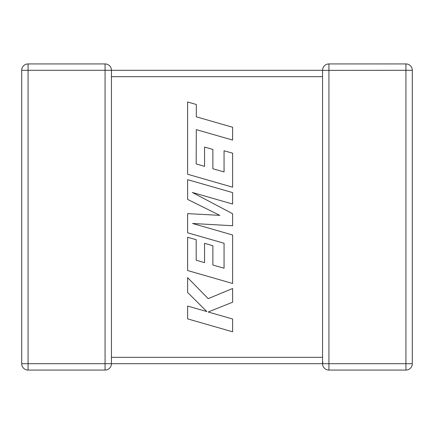 <?xml version="1.0" encoding="UTF-8"?>
<svg xmlns="http://www.w3.org/2000/svg" width="434" height="434" viewBox="0 0 434 434"><rect width="100%" height="100%" fill="white"/><g stroke="black" fill="none" stroke-linecap="round" stroke-linejoin="round"><path stroke-width="0.65" d="M105.066 63.928L105.066 70.297L28.069 70.297L28.069 363.703L105.066 363.703L105.066 70.297L322.565 70.297A6.369 6.369 0 0 1 328.934 63.928L405.931 63.928A6.369 6.369 0 0 1 412.3 70.297L412.3 363.703A6.369 6.369 0 0 1 405.931 370.072L328.934 370.072A6.369 6.369 0 0 1 322.565 363.703L111.435 363.703A6.369 6.369 0 0 1 105.066 370.072L28.069 370.072A6.369 6.369 0 0 1 21.7 363.703L21.7 70.297A6.369 6.369 0 0 1 28.069 63.928L105.066 63.928A6.369 6.369 0 0 1 111.435 70.297L111.435 363.621M322.565 358.37L322.565 363.703L322.847 361.842M322.57 70.503L322.565 76.167M322.565 357.833L322.565 76.661L111.435 76.661M328.934 63.928L328.934 363.703L405.931 363.703L405.931 70.297L322.565 70.379M196.184 163.938L196.309 129.63L232.624 140.073L232.624 127.254L196.309 116.811L196.309 104.491L187.618 101.995L187.618 174.246L232.624 187.19L232.624 153.186L224.058 150.755L224.058 171.94L212.877 168.75L212.877 149.437L204.555 147.061L204.555 166.374L196.184 163.938M187.618 179.665L187.618 199.407L219.772 215.351L187.618 213.62L187.618 232.787L224.063 243.262L224.063 268.212L212.877 265.028L212.877 245.709L204.555 243.333L204.555 262.651L196.184 260.216L196.184 239.709L187.618 237.279L187.618 270.528L232.624 283.478L232.624 234.989L192.555 223.488L232.624 225.734L232.624 213.734L192.365 192.479L232.624 204.04L232.624 192.604L187.618 179.665M187.618 318.871L232.624 331.804L232.624 319.006L208.184 312.003L232.624 302.194L232.624 288.501L208.184 298.63L187.618 277.619L187.618 292.429L206.812 311.558L187.618 306.057L187.618 318.871M111.435 357.339L322.565 357.339M412.3 363.703L405.931 363.703L405.931 370.072M405.931 63.928L405.931 70.297L412.3 70.297M328.934 370.072L328.934 363.703L322.565 363.703M21.7 70.297L28.069 70.297L28.069 63.928M28.069 370.072L28.069 363.703L21.7 363.703M111.435 363.703L105.066 363.703L105.066 370.072"/></g></svg>
